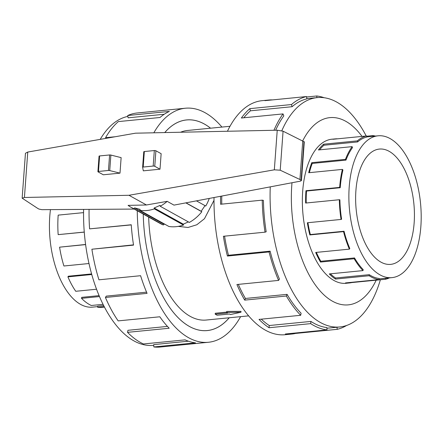 <?xml version="1.0" encoding="UTF-8"?>
<svg xmlns="http://www.w3.org/2000/svg" width="443" height="443" viewBox="0 0 443 443"><rect width="100%" height="100%" fill="white"/><g stroke="black" fill="none" stroke-linecap="round" stroke-linejoin="round"><path stroke-width="0.66" d="M229.241 317.775A105.827 52.961 -95.6 0 1 207.302 330.567A105.827 52.961 -95.6 0 1 143.25 214.085A105.805 52.95 84.4 0 0 207.302 330.544A105.805 52.95 84.4 0 0 229.214 317.775M230.011 126.283L187.588 130.463A95.245 47.667 84.4 0 0 180.567 132.241M355.912 190.551A57.928 28.989 -95.6 0 1 379.352 149.069A57.928 28.989 -95.6 0 1 414.15 222.884A57.928 28.989 -95.6 0 1 390.709 264.366A57.928 28.989 -95.6 0 1 355.912 190.551M420.85 226.606A71.245 35.656 84.4 0 0 378.045 135.813A71.245 35.656 84.4 0 0 349.217 186.83A71.245 35.656 84.4 0 0 348.89 198.968A71.245 35.656 84.4 0 0 392.016 277.623A71.245 35.656 84.4 0 0 420.85 226.606M319.608 149.845A71.245 35.656 84.4 0 1 323.927 145.243L357.628 141.926A71.245 35.656 -95.6 0 1 366.749 137.081L366.599 135.957L332.898 139.279A72.381 36.226 -95.6 0 1 335.251 138.886A72.381 36.226 -95.6 0 1 337.638 138.809M309.391 172.654A71.245 35.656 84.4 0 1 312.249 163.439L345.95 160.117A71.245 35.656 -95.6 0 1 352.506 147.602L352.13 146.644L318.428 149.961A72.381 36.226 -95.6 0 1 323.634 144.196L357.335 140.88A72.381 36.226 -95.6 0 1 366.599 135.957M339.332 199.732L339.908 199.854A71.245 35.656 -95.6 0 0 341.608 219.257L341.06 219.44A72.381 36.226 -95.6 0 1 339.332 199.732L305.631 203.049A72.381 36.226 -95.6 0 1 305.958 190.723L339.659 187.4L340.23 187.716A71.245 35.656 -95.6 0 1 342.926 170.001L342.395 169.403L308.699 172.726A72.381 36.226 -95.6 0 1 311.772 162.681L345.468 159.364A72.381 36.226 -95.6 0 1 352.13 146.644M339.659 187.4A72.381 36.226 -95.6 0 1 342.395 169.403M366.632 136.228L372.906 135.608A72.381 36.226 -95.6 0 1 375.426 136.073M97.681 306.617L92.57 307.121A71.245 35.656 -95.6 0 1 49.771 216.334A71.245 35.656 -95.6 0 1 50.447 209.622M104.271 306.678L97.709 307.326L97.659 306.196L103.717 305.598M99.503 296.561L81.518 298.333L81.722 297.347L99.11 295.636M91.784 274.51L67.906 276.864L68.327 276.216L91.618 273.918M85.621 244.602L59.578 247.172L85.604 244.475M83.555 212.629L58.183 215.126A72.381 36.226 84.4 0 0 58.166 234.635L84.281 232.132M58.166 234.635L84.275 232.066M59.578 247.172A72.381 36.226 84.4 0 0 63.919 265.994L89.01 263.524M67.906 276.864A72.381 36.226 84.4 0 0 75.747 291.284L96.58 289.229M81.518 298.333A72.381 36.226 84.4 0 0 91.308 305.487L103.081 304.33M97.709 307.326A72.381 36.226 84.4 0 0 101.663 307.364L104.482 307.088M332.914 139.119A72.408 36.237 84.4 0 0 332.001 139.185A72.408 36.237 84.4 0 0 302.702 191.033A72.408 36.237 84.4 0 0 346.199 283.298A72.408 36.237 84.4 0 0 347.107 283.188M270.258 186.868A115.235 57.673 84.4 0 0 339.87 326.962A115.235 57.673 84.4 0 0 380.376 279.754M291.987 182.749A94.071 47.08 84.4 0 0 291.81 184.986A94.071 47.08 84.4 0 0 320.067 290.901A94.071 47.08 84.4 0 0 376.201 280.164M214.024 197.528A117.589 58.847 84.4 0 0 285.22 334.709L291.76 334.061A117.589 58.847 -95.6 0 1 285.331 334L326.989 329.897A117.589 58.847 -95.6 0 1 310.693 323.634L269.034 327.737A117.589 58.847 -95.6 0 1 259.022 319.392L300.681 315.289A117.589 58.847 -95.6 0 1 286.361 296.018L244.708 300.121A117.589 58.847 -95.6 0 1 236.916 284.517L278.575 280.408A117.589 58.847 -95.6 0 1 269.067 251.945L227.414 256.048A117.589 58.847 -95.6 0 1 223.388 236.274L265.041 232.171A117.589 58.847 -95.6 0 1 262.239 200.147L220.581 204.251A117.589 58.847 -95.6 0 1 220.575 196.282M346.609 325.478A117.589 58.847 -95.6 0 1 337.239 329.326L295.581 333.429A117.589 58.847 -95.6 0 1 291.76 334.061M221.782 196.055A115.235 57.673 84.4 0 0 221.766 204.134M265.041 232.171L266.182 231.783A115.235 57.673 -95.6 0 1 263.43 200.402L262.239 200.147M224.568 236.158A115.235 57.673 84.4 0 0 228.472 255.268L227.414 256.048M278.575 280.408L279.439 279.062A115.235 57.673 -95.6 0 1 270.125 251.164L228.472 255.268M238.306 284.378A115.235 57.673 84.4 0 0 245.416 298.46L244.708 300.121M300.681 315.289L301.107 313.24A115.235 57.673 -95.6 0 1 287.075 294.357L245.416 298.46M261.298 319.17A115.235 57.673 84.4 0 0 269.261 325.527L269.034 327.737M326.989 329.897L326.89 327.554A115.235 57.673 -95.6 0 1 310.914 321.424L269.261 325.527M100.218 139.362A115.235 57.673 -95.6 0 1 127.872 116.404M153.837 132.8A117.589 58.847 -95.6 0 1 185.401 108.225A117.589 58.847 -95.6 0 1 221.932 127.08M185.401 108.225L137.203 112.976A117.589 58.847 84.4 0 0 127.711 115.523L169.37 111.42A117.589 58.847 84.4 0 0 159.989 117.495L118.331 121.598A117.589 58.847 84.4 0 0 105.556 137.695L115.13 136.749M127.711 115.523L128.132 117.816L164.237 114.255M205.02 205.63L201.166 211.261L201.825 211.754A38.231 31.276 119 0 1 189.333 222.43L160.211 206.261A38.231 31.276 -61 0 0 167.188 201.349L146.445 204.982L128.088 205.369A38.231 31.276 -61 0 0 131.139 207.357A38.231 31.276 -61 0 0 134.246 208.819L134.578 207.883L140.121 209.378L139.789 210.314A38.231 31.276 -61 0 0 154.363 208.88L154.164 207.994L160.012 205.38L160.211 206.261M188.364 221.893L183.286 224.164L183.485 225.044A38.231 31.276 119 0 1 168.91 226.484L139.789 210.314M165.322 224.49L163.694 224.053L163.362 224.989A38.231 31.276 119 0 1 160.261 223.527L131.139 207.357M209.273 198.425A38.231 31.276 119 0 1 205.74 206.028L196.432 200.862M301.445 180.567L304.286 141.86L283.077 131.194L277.24 130.209L135.475 133.188L27.759 152.054L25.45 153.272L22.15 198.165L24.42 197.478L128.974 195.28L274.333 169.824L280.214 170.201L299.928 179.509L301.445 180.567L300.415 181.148L173.972 205.12L167.188 201.349M146.445 204.982L128.974 195.28M134.223 209.074L41.935 209.677L38.94 209.068L37.688 208.376L22.15 198.165M119.998 173.141L103.308 174.786L98.064 171.873A1.157 0.327 4.2 0 1 97.909 171.69A1.157 0.327 4.2 0 1 98.479 171.452L108.463 170.466A1.157 0.327 4.2 0 1 109.731 170.577L119.998 173.141L121.133 157.625L110.872 155.061A1.157 0.327 -175.8 0 0 109.604 154.956L99.62 155.936A1.157 0.327 -175.8 0 0 99.049 156.18L97.909 171.69M109.731 170.577L110.872 155.061M160.001 169.198L143.31 170.843L142.635 167.332A1.157 0.327 4.2 0 1 142.624 167.288A1.157 0.327 4.2 0 1 143.2 167.05L153.178 166.064A1.157 0.327 4.2 0 1 154.762 166.291L160.001 169.198L161.141 153.688L155.897 150.775A1.157 0.327 -175.8 0 0 154.319 150.548L144.335 151.534A1.157 0.327 -175.8 0 0 143.765 151.772A1.157 0.327 -175.8 0 0 143.77 151.822L142.64 167.238M283.077 131.194L280.214 170.201M302.768 140.852L299.928 179.509M185.994 202.839L201.166 211.261M201.825 211.754L185.822 202.872M183.485 225.044L154.363 208.88M154.164 207.994L183.286 224.164M163.362 224.989L134.246 208.819M134.578 207.883L163.694 224.053M105.871 138.371L105.556 137.695M131.255 224.9L89.591 228.865L131.244 224.762A117.589 58.847 84.4 0 0 133.542 245.123L91.889 249.226L133.504 244.857M89.071 209.367A117.589 58.847 84.4 0 0 89.591 228.865M91.889 249.226A117.589 58.847 84.4 0 0 98.944 279.81L140.597 275.707A117.589 58.847 84.4 0 0 147.07 293.366L105.417 297.469L106.281 296.118L146.555 292.153M105.417 297.469A117.589 58.847 84.4 0 0 118.159 320.887L159.812 316.784A117.589 58.847 84.4 0 0 169.182 328.241L127.523 332.344L127.949 330.301L167.443 326.408M127.523 332.344A117.589 58.847 84.4 0 0 143.427 343.967L185.085 339.864A117.589 58.847 84.4 0 0 195.49 342.849L153.832 346.952L153.732 344.615L188.402 341.199M153.832 346.952A117.589 58.847 84.4 0 0 160.261 347.019L208.454 342.267A117.589 58.847 -95.6 0 1 137.252 210.757M153.76 345.296L153.344 345.335A115.235 57.673 -95.6 0 1 83.6 209.406M164.746 132.573A105.827 52.961 -95.6 0 1 186.553 119.931A105.827 52.961 -95.6 0 1 210.563 128.199M240.61 316.651A117.589 58.847 -95.6 0 1 208.454 342.267M336.962 327.25L337.239 329.326M295.525 332.992L295.581 333.429M310.914 321.424L310.693 323.634M287.075 294.357L286.361 296.018M270.125 251.164L269.067 251.945M275.64 130.242A115.235 57.673 -95.6 0 1 283.808 115.889L283.033 113.906L241.374 118.015A117.589 58.847 -95.6 0 1 249.83 108.646L291.488 104.542L292.098 106.708L250.439 110.811A115.235 57.673 84.4 0 0 243.833 117.772M250.439 110.811L249.83 108.646M273.94 130.281A117.589 58.847 -95.6 0 1 283.033 113.906M292.098 106.708A115.235 57.673 -95.6 0 1 306.844 98.878L306.534 96.546L264.881 100.655A117.589 58.847 -95.6 0 1 268.702 100.018A117.589 58.847 -95.6 0 1 272.578 99.897M306.595 96.984L316.784 95.981L316.856 97.637M291.488 104.542A117.589 58.847 -95.6 0 1 306.534 96.546M316.784 95.981A117.589 58.847 -95.6 0 1 324.171 97.737M366.211 135.995A115.235 57.673 84.4 0 0 317.277 97.598A115.235 57.673 84.4 0 0 281.803 130.774M268.702 100.018L262.162 100.666A117.589 58.847 84.4 0 0 227.447 131.255M362.036 136.405A94.071 47.08 84.4 0 0 302.73 140.83M345.95 160.117L345.468 159.364M357.628 141.926L357.335 140.88M372.94 136.317L372.906 135.608M389.391 277.883A72.381 36.226 -95.6 0 1 385.499 279.251L385.371 278.276M369.263 274.677A71.245 35.656 -95.6 0 0 379.142 278.47L379.191 279.599A72.381 36.226 -95.6 0 1 369.157 275.745L369.263 274.677L335.567 277.994L335.456 279.062A72.381 36.226 -95.6 0 1 329.293 273.924L362.994 270.607A72.381 36.226 -95.6 0 1 354.178 258.745L354.522 257.942L320.826 261.259L320.483 262.062A72.381 36.226 -95.6 0 1 315.687 252.455L349.383 249.138A72.381 36.226 -95.6 0 1 343.535 231.617L344.045 231.24L310.344 234.557L309.834 234.934A72.381 36.226 -95.6 0 1 307.359 222.763L341.06 219.44M354.522 257.942A71.245 35.656 -95.6 0 0 363.199 269.615L362.994 270.607M344.045 231.24A71.245 35.656 -95.6 0 0 349.804 248.484L349.383 249.138M343.535 231.617L309.834 234.934M354.178 258.745L320.483 262.062M369.157 275.745L335.456 279.062M351.764 282.302L351.797 282.568A72.381 36.226 -95.6 0 1 349.444 282.955A72.381 36.226 -95.6 0 1 345.49 282.916L379.191 279.599M385.499 279.251L351.797 282.568M330.384 273.818A71.245 35.656 84.4 0 0 335.567 277.994M316.357 252.388A71.245 35.656 84.4 0 0 320.826 261.259M307.929 222.702A71.245 35.656 84.4 0 0 310.344 234.557M340.23 187.716L306.528 191.038A71.245 35.656 84.4 0 0 306.202 202.994M306.528 191.038L305.958 190.723M312.249 163.439L311.772 162.681M323.927 145.243L323.634 144.196M215.204 314.176L227.602 312.952L226.65 312.426L240.948 312.26L230.454 314.541L229.502 314.009L217.109 315.233L215.204 314.176L215.27 313.245L226.672 312.121M240.948 312.26L241.014 311.351L226.722 311.44L226.65 312.426M214.002 200.347L204.467 218.72L196.803 224.773L188.009 227.475L178.313 226.379M148.665 217.092A95.245 47.667 84.4 0 0 206.266 320.034L248.684 315.859M210.541 128.199A105.805 52.95 84.4 0 0 186.553 119.953A105.805 52.95 84.4 0 0 164.768 132.573M98.479 171.452L99.62 155.936M108.463 170.466L109.604 154.956M155.897 150.775L154.762 166.291M154.319 150.548L153.178 166.064M144.335 151.534L143.2 167.05M27.759 152.054L24.42 197.478M277.24 130.209L274.333 169.824M303.97 141.516L301.135 180.174M206.2 330.655L207.302 330.544M366.726 136.926L378.045 135.813M331.093 139.296L335.251 138.886M339.87 326.962L326.917 328.235M143.765 151.772L142.624 167.288M317.277 97.598L306.811 98.628M345.285 283.365L349.444 282.955M379.158 278.891L392.016 277.623M185.451 120.059L186.553 119.953"/></g></svg>
